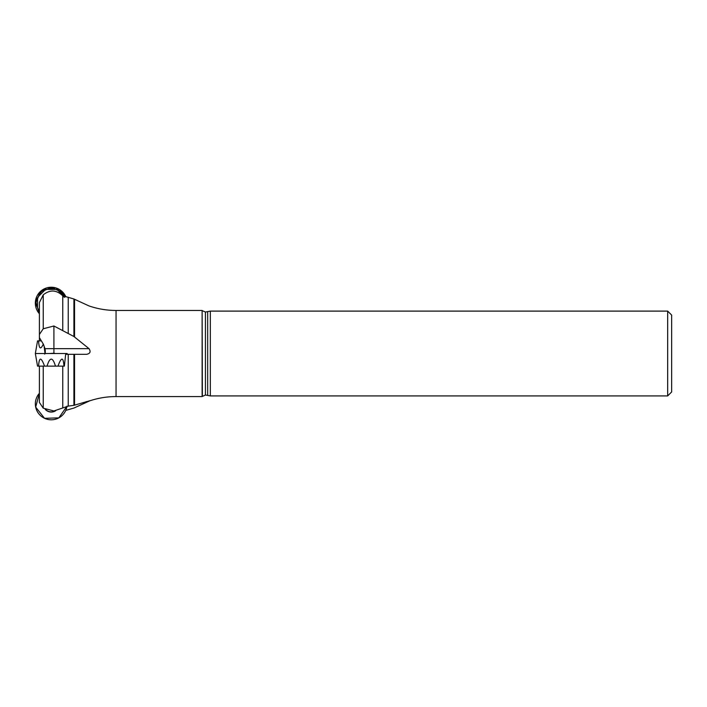 <?xml version="1.0" encoding="UTF-8"?>
<svg xmlns="http://www.w3.org/2000/svg" width="707" height="707" viewBox="0 0 707 707"><rect width="100%" height="100%" fill="white"/><g stroke="black" fill="none" stroke-linecap="round" stroke-linejoin="round"><path stroke-width="1.06" d="M43.233 294.846L39.398 302.561L39.398 334.499L43.233 328.764L43.233 294.846C50.029 289.49 56.542 289.817 62.764 295.826L64.372 297.293A14.361 14.361 0 0 0 63.939 296.41L57.983 290.453A14.361 14.361 0 0 0 55.473 289.41L47.042 289.41A14.361 14.361 0 0 0 44.532 290.453L38.576 296.41A14.361 14.361 0 0 0 37.533 298.928L37.533 307.351A14.361 14.361 0 0 0 38.576 309.869L39.398 310.691M39.398 366.138L39.398 402.442L43.233 408.178L53.909 410.953L68.243 406.11L73.908 405.341L90.257 400.613L73.908 408.054L65.654 410.431M39.398 340.898L39.398 337.601L43.401 344.274L44.983 348.648L89.02 348.648C90.991 351.679 90.196 353.571 86.652 354.313L65.654 354.313L64.372 366.138L37.533 366.138L35.35 353.518L45.027 353.518L44.134 346.28M89.02 348.648L73.908 336.514L53.909 325.989L43.233 328.764M667.673 395.92L667.673 311.107L671.65 315.083L671.65 391.943L667.673 395.92L210.324 395.92L205.437 395.01L202.114 396.574L116.054 396.574L116.054 310.461C106.792 310.444 97.787 308.941 89.02 305.937L73.908 298.981L65.654 296.604L64.372 297.293M39.398 337.601L39.398 334.499M43.233 408.178L43.233 366.138M44.983 348.648L45.257 352.572L44.727 354.101M45.257 349.824L45.257 352.572M202.114 396.574L202.114 310.461L116.054 310.461M202.379 396.309L202.114 310.461M210.324 395.92L210.324 311.107L205.437 312.026L202.379 310.727M53.909 325.989L53.909 353.253L55.27 353.518M53.909 353.253L49.472 353.518M68.243 406.11L68.243 354.313L74.544 354.313L74.544 405.111M67.068 354.313L67.165 353.518L35.35 353.518L37.533 340.898L40.741 340.898M38.576 340.898C39.035 349.002 40.617 350.062 43.321 344.079M55.676 410.749A8.157 8.157 0 0 1 45.204 409.362M67.006 406.136A15.908 15.908 0 0 1 37.86 412.464A15.908 15.908 0 0 1 39.398 393.286L35.677 407.091L44.541 418.314L58.84 417.872L67.006 406.136M55.146 410.829A7.954 7.954 0 0 1 45.716 409.592M44.532 366.138C41.147 356.823 39.159 356.823 38.576 366.138M55.473 366.138C52.663 356.823 49.852 356.823 47.042 366.138M63.939 366.138C63.356 356.823 61.368 356.823 57.983 366.138M65.786 296.657A15.908 15.908 0 0 0 37.86 294.563A15.908 15.908 0 0 0 39.398 313.74L35.491 301.023L42.614 289.79L55.782 287.89L65.786 296.657M38.576 309.869L39.398 312.45M37.533 298.928C35.553 301.739 35.553 304.549 37.533 307.351M44.532 290.453C41.147 291.045 39.159 293.025 38.576 296.41M55.473 289.41C52.663 287.44 49.852 287.44 47.042 289.41M63.939 296.41C63.356 293.025 61.368 291.045 57.983 290.453M49.702 353.518L51.258 353.518M59.415 353.518L43.1 353.518M74.544 337L74.544 299.344M62.764 407.789L62.764 366.138M62.764 330.231L62.764 295.826M73.908 405.341L73.908 354.313M73.908 336.514L73.908 298.981M68.243 333.474L68.243 297.24M205.437 395.01L205.437 312.026M207.681 395.01L207.681 312.026M86.192 401.594A53.025 53.025 0 0 1 86.652 401.947M116.054 396.574C106.792 396.583 97.787 398.085 89.02 401.09M667.673 311.107L210.324 311.107"/></g></svg>
